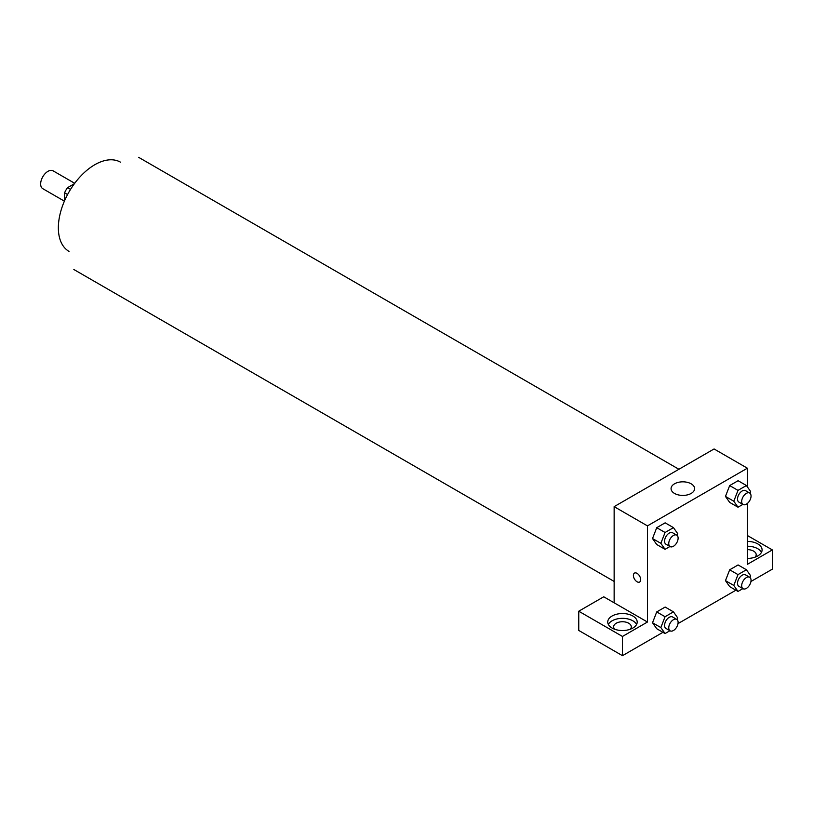 <?xml version="1.0" encoding="UTF-8"?>
<svg xmlns="http://www.w3.org/2000/svg" width="813" height="813" viewBox="0 0 813 813"><rect width="100%" height="100%" fill="white"/><g stroke="black" fill="none" stroke-linecap="round" stroke-linejoin="round"><path stroke-width="1.22" d="M74.694 183.301L53.089 170.832A10.305 5.945 120 0 0 45.152 173.596A10.305 5.945 120 0 0 40.65 183.962A10.305 5.945 120 0 0 42.784 188.677L64.39 201.157M70.558 189.368L67.57 187.651L74.39 183.708M64.593 200.689L64.593 192.823A13.994 8.079 120 0 1 67.57 187.651M67.57 194.541L64.593 192.823M69.024 251.4A51.504 29.735 -60 0 1 69.024 191.929A51.504 29.735 -60 0 1 120.527 162.194M614.14 602.799L603.734 596.793L578.754 611.213L622.473 636.457L647.453 622.026L614.14 602.799L614.14 506.651L714.068 448.969L747.371 468.197L747.371 486.885M578.754 611.213L578.754 630.441L622.473 655.685L662.941 632.321M678.001 623.622L735.877 590.208M750.938 581.508L772.35 569.151L772.35 549.923L747.371 564.344L747.371 503.471M747.371 549.629A8.831 5.102 180 0 1 753.61 551.123A8.831 5.102 180 0 1 756.202 554.73A8.831 5.102 180 0 1 755.155 557.129M761.486 552.322A14.715 8.496 0 0 0 747.371 546.234M747.371 541.417A14.715 8.496 180 0 1 762.086 549.923A14.715 8.496 180 0 1 747.371 558.419M614.679 629.242A8.831 5.102 180 0 1 613.642 626.833A8.831 5.102 180 0 1 622.473 621.742A8.831 5.102 180 0 1 631.305 626.833A8.831 5.102 180 0 1 630.258 629.242M636.589 624.435A14.715 8.496 0 0 0 612.067 620.827A14.715 8.496 0 0 0 608.358 624.435M612.067 616.02A14.715 8.496 180 0 1 628.103 614.181A14.715 8.496 180 0 1 637.189 622.026A14.715 8.496 180 0 1 622.473 630.532A14.715 8.496 180 0 1 607.748 622.026A14.715 8.496 180 0 1 612.067 616.02M622.473 636.457L622.473 655.685M747.371 535.503L772.35 549.923M738.001 574.608L729.678 569.801L738.092 564.944L729.678 569.801L725.47 580.645L729.678 586.62L725.47 580.645L733.793 585.451L738.001 574.608L746.415 569.75L750.623 575.736L749.952 577.454M742.879 504.395L738.001 507.21L729.678 502.404L725.46 496.428L729.678 485.574L738.092 480.717L729.678 485.574L738.001 490.381L746.415 485.524L750.623 491.509L749.952 493.227M669.932 546.509L665.064 549.324L656.731 544.517L652.514 538.541M665.064 549.324L660.857 543.338L665.064 532.495L656.731 527.688L665.146 522.83L656.731 527.688L652.524 538.531L656.731 544.517M665.064 616.721L656.731 611.915L665.146 607.057L656.731 611.915L652.524 622.758L656.731 628.734L652.524 622.758L660.857 627.565L665.064 616.721L673.469 611.864L677.676 617.85L677.016 619.567M647.453 622.026L647.453 525.879L747.371 468.197M691.162 483.816A11.778 6.799 180 0 1 694.617 488.623A11.778 6.799 180 0 1 682.839 495.422A11.778 6.799 180 0 1 671.06 488.623A11.778 6.799 180 0 1 678.337 482.343A11.778 6.799 180 0 1 691.162 483.816M647.453 525.879L614.14 506.651M634.465 573.094A5.152 2.978 -120 0 0 633.683 577.23A5.152 2.978 -120 0 0 637.046 581.762A5.152 2.978 60 0 1 633.673 577.23A5.152 2.978 60 0 1 634.465 573.104A5.152 2.978 60 0 1 639.618 576.071A5.152 2.978 60 0 1 639.618 582.027A5.152 2.978 60 0 1 637.046 581.773A5.152 2.978 -120 0 0 639.618 582.017M665.064 532.495L673.469 527.637L677.676 533.623L677.016 535.34M676.741 535.147L672.575 532.749A6.616 3.821 120 0 0 667.473 534.517A6.616 3.821 120 0 0 664.587 541.184A6.616 3.821 120 0 0 665.959 544.212L670.125 546.61A6.616 3.821 120 0 0 676.741 542.789A6.616 3.821 120 0 0 676.741 535.147A6.616 3.821 120 0 0 671.64 536.926A6.616 3.821 120 0 0 668.753 543.582A6.616 3.821 120 0 0 670.125 546.61M660.857 543.338L652.524 538.531M673.469 527.637L665.146 522.83M738.001 507.21L733.793 501.225L738.001 490.381M749.677 493.034L745.521 490.635A6.616 3.821 120 0 0 740.419 492.404A6.616 3.821 120 0 0 737.523 499.07A6.616 3.821 120 0 0 738.895 502.099L743.062 504.497A6.616 3.821 120 0 0 749.677 500.676A6.616 3.821 120 0 0 749.677 493.034A6.616 3.821 120 0 0 744.576 494.812A6.616 3.821 120 0 0 741.69 501.469A6.616 3.821 120 0 0 743.062 504.497M729.678 502.404L725.47 496.418L733.793 501.225M746.415 485.524L738.092 480.717M669.932 630.725L665.064 633.54L660.857 627.565M676.741 619.374L672.575 616.976A6.616 3.821 120 0 0 667.473 618.744A6.616 3.821 120 0 0 664.587 625.4A6.616 3.821 120 0 0 665.959 628.439L670.125 630.837A6.616 3.821 120 0 0 676.741 627.016A6.616 3.821 120 0 0 676.741 619.374A6.616 3.821 120 0 0 671.64 621.152A6.616 3.821 120 0 0 668.753 627.809A6.616 3.821 120 0 0 670.125 630.837M665.064 633.54L656.731 628.734M673.469 611.864L665.146 607.057M742.879 588.622L738.001 591.437L733.793 585.451M749.677 577.26L745.521 574.862A6.616 3.821 120 0 0 740.419 576.63A6.616 3.821 120 0 0 737.523 583.297A6.616 3.821 120 0 0 738.895 586.325L743.062 588.724A6.616 3.821 120 0 0 749.677 584.903A6.616 3.821 120 0 0 749.677 577.26A6.616 3.821 120 0 0 744.576 579.039A6.616 3.821 120 0 0 741.69 585.695A6.616 3.821 120 0 0 743.062 588.724M738.001 591.437L729.678 586.62M746.415 569.75L738.092 564.944M678.906 469.264L138.606 157.316M614.14 581.437L73.841 269.499"/></g></svg>
